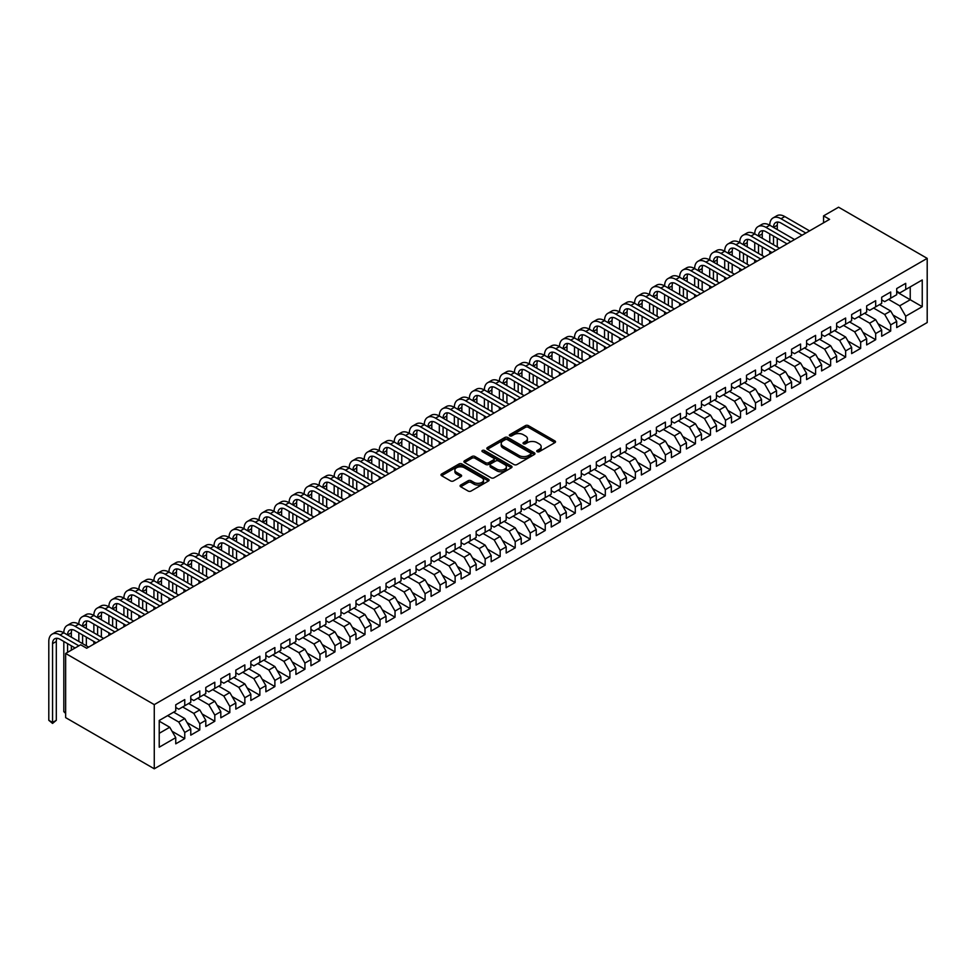 <?xml version="1.0" encoding="UTF-8"?>
<svg xmlns="http://www.w3.org/2000/svg" width="976" height="976" viewBox="0 0 976 976"><rect width="100%" height="100%" fill="white"/><g stroke="black" fill="none" stroke-linecap="round" stroke-linejoin="round"><path stroke-width="1.46" d="M537.178 451.693A1.464 0.842 0 0 0 539.24 451.693L554.905 442.64A2.086 1.208 0 0 0 555.515 441.799A2.086 1.208 0 0 0 554.905 440.945L528.358 425.621A2.086 1.208 0 0 0 525.417 425.621L509.753 434.662A1.464 0.842 0 0 0 509.326 435.259A1.464 0.842 0 0 0 509.753 435.857A1.464 0.842 0 0 0 511.814 435.857L513.84 434.686A6.673 3.855 0 0 1 523.282 434.686L525.491 435.967A6.673 3.855 0 0 1 527.443 438.688A6.673 3.855 0 0 1 525.491 441.408L523.465 442.579A1.464 0.842 0 0 0 523.038 443.177A1.464 0.842 0 0 0 523.465 443.775A1.464 0.842 0 0 0 525.527 443.775L527.552 442.604A6.673 3.855 0 0 1 536.983 442.604L539.203 443.885A6.673 3.855 0 0 1 541.155 446.605A6.673 3.855 0 0 1 539.203 449.326L537.178 450.497A1.464 0.842 0 0 0 536.751 451.095A1.464 0.842 0 0 0 537.178 451.693L537.178 450.497M460.696 485.035A2.086 1.208 0 0 0 460.086 485.889A2.086 1.208 0 0 0 460.696 486.743L468.138 491.038A2.086 1.208 0 0 0 471.091 491.038L488.488 480.997A2.086 1.208 0 0 0 489.098 480.143A2.086 1.208 0 0 0 488.488 479.289L461.941 463.966A2.086 1.208 0 0 0 459.001 463.966L441.603 474.007A2.086 1.208 0 0 0 440.993 474.861A2.086 1.208 0 0 0 441.603 475.715L450.595 480.912A2.086 1.208 0 0 0 453.547 480.912L460.989 476.605A2.086 1.208 0 0 0 461.599 475.763A2.086 1.208 0 0 0 460.989 474.909L456.524 472.335A5.575 3.221 0 0 1 454.889 470.054A5.575 3.221 0 0 1 458.342 467.077A5.575 3.221 0 0 1 464.417 467.772L481.888 477.862A5.575 3.221 0 0 1 483.523 480.143A5.575 3.221 0 0 1 480.082 483.12A5.575 3.221 0 0 1 473.994 482.412L471.091 480.741A2.086 1.208 0 0 0 468.138 480.741L460.696 485.035L460.696 486.743M65.648 653.456L154.269 704.623L154.269 768.795L65.648 717.628L65.648 653.456L80.666 644.782L86.681 648.247L829.576 219.344L823.561 215.879L823.561 222.821M823.561 215.879L838.579 207.205L927.2 258.372L154.269 704.623M513.986 464.564A2.086 1.208 0 0 0 516.938 464.564L534.336 454.523A2.086 1.208 0 0 0 534.946 453.669A2.086 1.208 0 0 0 534.336 452.815L507.801 437.492A2.086 1.208 0 0 0 504.848 437.492L487.451 447.545A2.086 1.208 0 0 0 486.841 448.387A2.086 1.208 0 0 0 487.451 449.241L513.986 464.564M482.949 452.01A1.464 0.842 0 0 1 484.425 452.217L484.425 450.473L511.412 466.052A2.086 1.208 0 0 1 512.022 466.906A2.086 1.208 0 0 1 511.412 467.76L494.015 477.801A2.086 1.208 0 0 1 491.062 477.801L464.527 462.478L464.527 460.782A2.086 1.208 0 0 0 463.917 461.624A2.086 1.208 0 0 0 464.527 462.478M464.527 460.782L471.969 456.475A2.086 1.208 0 0 1 474.922 456.475L485.682 462.697A2.086 1.208 0 0 0 488.634 462.697L493.575 459.842A2.086 1.208 0 0 0 494.185 458.988A2.086 1.208 0 0 0 493.575 458.134L482.364 451.668A1.464 0.842 0 0 1 481.937 451.071A1.464 0.842 0 0 1 482.839 450.29A1.464 0.842 0 0 1 484.425 450.473M154.269 768.795L927.2 322.544L927.2 258.372M896.712 291.934L910.23 299.742L910.23 286.907L922.247 279.966L905.716 289.506L905.716 283.345L896.712 288.554L896.712 294.703L890.698 298.18L890.698 292.019L881.694 297.216L881.694 303.377L875.679 306.842L875.679 300.693L866.664 305.891L866.664 312.052L860.661 315.516L860.661 309.368L851.645 314.565L851.645 320.726L845.643 324.191L845.643 318.03L836.627 323.239L836.627 329.4L830.625 332.865L830.625 326.704L821.609 331.913L821.609 338.062L815.607 341.539L815.607 335.378L806.591 340.575L806.591 346.736L800.576 350.201L800.576 344.052L791.573 349.249L791.573 355.41L785.558 358.875L785.558 352.726L776.554 357.924L776.554 364.085L770.54 367.549L770.54 361.388L761.524 366.598L761.524 372.747L755.522 376.224L755.522 370.063L746.506 375.272L746.506 381.421L740.503 384.898L740.503 378.737L731.488 383.934L731.488 390.095L725.485 393.56L725.485 387.411L716.469 392.608L716.469 398.769L710.467 402.234L710.467 396.085L701.451 401.282L701.451 407.443L695.437 410.908L695.437 404.747L686.433 409.957L686.433 416.105L680.418 419.582L680.418 413.421L671.415 418.631L671.415 424.78L665.4 428.257L665.4 422.096L656.384 427.293L656.384 433.454L650.382 436.919L650.382 430.77L641.366 435.967L641.366 442.128L635.364 445.593L635.364 439.444L626.348 444.641L626.348 450.802L620.346 454.267L620.346 448.106L611.33 453.315L611.33 459.464L605.315 462.941L605.315 456.78L596.312 461.99L596.312 468.138L590.297 471.615L590.297 465.454L581.293 470.652L581.293 476.813L575.279 480.277L575.279 474.129L566.275 479.326L566.275 485.487L560.261 488.952L560.261 482.791L551.245 488L551.245 494.161L545.242 497.626L545.242 491.465L536.227 496.674L536.227 502.823L530.224 506.3L530.224 500.139L521.208 505.348L521.208 511.497L515.206 514.974L515.206 508.813L506.19 514.01L506.19 520.171L500.176 523.636L500.176 517.487L491.172 522.685L491.172 528.846L485.157 532.31L485.157 526.149L476.154 531.359L476.154 537.52L470.139 540.985L470.139 534.824L461.123 540.033L461.123 546.182L455.121 549.659L455.121 543.498L446.105 548.707L446.105 554.856L440.103 558.333L440.103 552.172L431.087 557.369L431.087 563.53L425.085 566.995L425.085 560.846L416.069 566.043L416.069 572.204L410.066 575.669L410.066 569.508L401.051 574.718L401.051 580.879L395.036 584.343L395.036 578.182L386.032 583.392L386.032 589.541L380.018 593.018L380.018 586.857L371.014 592.066L371.014 598.215L365 601.692L365 595.531L355.984 600.728L355.984 606.889L349.981 610.354L349.981 604.205L340.966 609.402L340.966 615.563L334.963 619.028L334.963 612.867L325.947 618.076L325.947 624.237L319.945 627.702L319.945 621.541L310.929 626.751L310.929 632.899L304.927 636.376L304.927 630.215L295.911 635.425L295.911 641.574L289.896 645.051L289.896 638.89L280.893 644.087L280.893 650.248L274.878 653.713L274.878 647.564L265.875 652.761L265.875 658.922L259.86 662.387L259.86 656.226L250.844 661.435L250.844 667.596L244.842 671.061L244.842 664.9L235.826 670.109L235.826 676.258L229.824 679.735L229.824 673.574L220.808 678.784L220.808 684.932L214.805 688.397L214.805 682.248L205.79 687.446L205.79 693.607L199.787 697.071L199.787 690.923L190.771 696.12L190.771 702.281L184.757 705.746L184.757 699.585L175.753 704.794L175.753 710.955L159.222 720.483L159.222 747.201L175.753 737.661L169.739 727.254L159.222 721.179M922.247 279.966L922.247 306.671L905.716 316.212L899.713 305.805L888.599 299.388M893.028 315.041L905.716 322.373L905.716 316.212M905.716 322.373L896.712 327.57L896.712 321.421L890.698 324.886L884.695 314.479L873.581 308.062M878.01 323.715L890.698 331.047L890.698 324.886M890.698 331.047L881.694 336.244L881.694 330.083L875.679 333.56L869.677 323.154L858.563 316.736M862.991 332.389L875.679 339.709L875.679 333.56M875.679 339.709L866.664 344.918L866.664 338.757L860.661 342.234L854.659 331.828L843.532 325.411M847.973 341.063L860.661 348.383L860.661 342.234M860.661 348.383L851.645 353.593L851.645 347.432L845.643 350.896L839.628 340.49L828.514 334.073M832.955 349.725L845.643 357.057L845.643 350.896M845.643 357.057L836.627 362.255L836.627 356.106L830.625 359.571L824.61 349.164L813.496 342.747M817.925 358.399L830.625 365.732L830.625 359.571M830.625 365.732L821.609 370.929L821.609 364.78L815.607 368.245L809.592 357.838L798.478 351.421M802.906 367.074L815.607 374.406L815.607 368.245M815.607 374.406L806.591 379.603L806.591 373.442L800.576 376.919L794.574 366.512L783.46 360.095M787.888 375.748L800.576 383.068L800.576 376.919M800.576 383.068L791.573 388.277L791.573 382.116L785.558 385.593L779.556 375.187L768.441 368.769M772.87 384.422L785.558 391.742L785.558 385.593M785.558 391.742L776.554 396.951L776.554 390.79L770.54 394.255L764.537 383.849L753.423 377.431M757.852 393.084L770.54 400.416L770.54 394.255M770.54 400.416L761.524 405.613L761.524 399.465L755.522 402.929L749.519 392.523L738.393 386.106M742.834 401.758L755.522 409.09L755.522 402.929M755.522 409.09L746.506 414.288L746.506 408.139L740.503 411.604L734.489 401.197L723.375 394.78M727.815 410.432L740.503 417.765L740.503 411.604M740.503 417.765L731.488 422.962L731.488 416.801L725.485 420.278L719.471 409.871L708.356 403.454M712.785 419.107L725.485 426.427L725.485 420.278M725.485 426.427L716.469 431.636L716.469 425.475L710.467 428.94L704.452 418.545L693.338 412.128M697.767 427.781L710.467 435.101L710.467 428.94M710.467 435.101L701.451 440.31L701.451 434.149L695.437 437.614L689.434 427.207L678.32 420.79M682.749 436.443L695.437 443.775L695.437 437.614M695.437 443.775L686.433 448.972L686.433 442.823L680.418 446.288L674.416 435.882L663.302 429.464M667.73 445.117L680.418 452.449L680.418 446.288M680.418 452.449L671.415 457.646L671.415 451.498L665.4 454.962L659.398 444.556L648.284 438.139M652.712 453.791L665.4 461.123L665.4 454.962M665.4 461.123L656.384 466.321L656.384 460.16L650.382 463.637L644.367 453.23L633.253 446.813M637.694 462.465L650.382 469.785L650.382 463.637M650.382 469.785L641.366 474.995L641.366 468.834L635.364 472.299L629.349 461.904L618.235 455.487M622.664 471.14L635.364 478.46L635.364 472.299M635.364 478.46L626.348 483.669L626.348 477.508L620.346 480.973L614.331 470.566L603.217 464.149M607.645 479.802L620.346 487.134L620.346 480.973M620.346 487.134L611.33 492.331L611.33 486.182L605.315 489.647L599.313 479.24L588.199 472.823M592.627 488.476L605.315 495.808L605.315 489.647M605.315 495.808L596.312 501.005L596.312 494.856L590.297 498.321L584.295 487.915L573.18 481.497M577.609 497.15L590.297 504.482L590.297 498.321M590.297 504.482L581.293 509.679L581.293 503.518L575.279 506.995L569.276 496.589L558.162 490.172M562.591 505.824L575.279 513.144L575.279 506.995M575.279 513.144L566.275 518.354L566.275 512.193L560.261 515.657L554.258 505.251L543.144 498.834M547.573 514.498L560.261 521.818L560.261 515.657M560.261 521.818L551.245 527.028L551.245 520.867L545.242 524.332L539.228 513.925L528.114 507.508M532.554 523.16L545.242 530.493L545.242 524.332M545.242 530.493L536.227 535.69L536.227 529.541L530.224 533.006L524.21 522.599L513.095 516.182M517.524 531.835L530.224 539.167L530.224 533.006M530.224 539.167L521.208 544.364L521.208 538.215L515.206 541.68L509.191 531.273L498.077 524.856M502.506 540.509L515.206 547.841L515.206 541.68M515.206 547.841L506.19 553.038L506.19 546.877L500.176 550.354L494.173 539.948L483.059 533.53M487.488 549.183L500.176 556.503L500.176 550.354M500.176 556.503L491.172 561.712L491.172 555.551L485.157 559.016L479.155 548.61L468.041 542.192M472.469 557.845L485.157 565.177L485.157 559.016M485.157 565.177L476.154 570.387L476.154 564.226L470.139 567.69L464.137 557.284L453.023 550.867M457.451 566.519L470.139 573.851L470.139 567.69M470.139 573.851L461.123 579.049L461.123 572.9L455.121 576.365L449.119 565.958L437.992 559.541M442.433 575.193L455.121 582.526L455.121 576.365M455.121 582.526L446.105 587.723L446.105 581.574L440.103 585.039L434.088 574.632L422.974 568.215M427.415 583.868L440.103 591.2L440.103 585.039M440.103 591.2L431.087 596.397L431.087 590.236L425.085 593.713L419.07 583.306L407.956 576.889M412.384 592.542L425.085 599.862L425.085 593.713M425.085 599.862L416.069 605.071L416.069 598.91L410.066 602.375L404.052 591.968L392.938 585.551M397.366 601.204L410.066 608.536L410.066 602.375M410.066 608.536L401.051 613.745L401.051 607.584L395.036 611.049L389.034 600.643L377.919 594.225M382.348 609.878L395.036 617.21L395.036 611.049M395.036 617.21L386.032 622.407L386.032 616.259L380.018 619.723L374.015 609.317L362.901 602.9M367.33 618.552L380.018 625.884L380.018 619.723M380.018 625.884L371.014 631.082L371.014 624.921L365 628.398L358.997 617.991L347.883 611.574M352.312 627.226L365 634.546L365 628.398M365 634.546L355.984 639.756L355.984 633.595L349.981 637.072L343.979 626.665L332.853 620.248M337.293 635.901L349.981 643.221L349.981 637.072M349.981 643.221L340.966 648.43L340.966 642.269L334.963 645.734L328.949 635.327L317.834 628.91M322.275 644.563L334.963 651.895L334.963 645.734M334.963 651.895L325.947 657.104L325.947 650.943L319.945 654.408L313.93 644.001L302.816 637.584M307.245 653.237L319.945 660.569L319.945 654.408M319.945 660.569L310.929 665.766L310.929 659.617L304.927 663.082L298.912 652.676L287.798 646.258M292.227 661.911L304.927 669.243L304.927 663.082M304.927 669.243L295.911 674.44L295.911 668.279L289.896 671.756L283.894 661.35L272.78 654.933M277.208 670.585L289.896 677.905L289.896 671.756M289.896 677.905L280.893 683.115L280.893 676.954L274.878 680.431L268.876 670.024L257.762 663.607M262.19 679.259L274.878 686.579L274.878 680.431M274.878 686.579L265.875 691.789L265.875 685.628L259.86 689.093L253.858 678.686L242.743 672.269M247.172 687.921L259.86 695.254L259.86 689.093M259.86 695.254L250.844 700.463L250.844 694.302L244.842 697.767L238.827 687.36L227.713 680.943M232.154 696.596L244.842 703.928L244.842 697.767M244.842 703.928L235.826 709.125L235.826 702.976L229.824 706.441L223.809 696.034L212.695 689.617M217.123 705.27L229.824 712.602L229.824 706.441M229.824 712.602L220.808 717.799L220.808 711.638L214.805 715.115L208.791 704.709L197.677 698.291M202.105 713.944L214.805 721.264L214.805 715.115M214.805 721.264L205.79 726.473L205.79 720.312L199.787 723.789L193.773 713.383L182.658 706.966M187.087 722.618L199.787 729.938L199.787 723.789M199.787 729.938L190.771 735.148L190.771 728.987L184.757 732.451L178.754 722.045L167.64 715.628M172.069 731.28L184.757 738.612L184.757 732.451M184.757 738.612L175.753 743.822L175.753 737.661M175.753 707.478L178.754 709.21L184.757 705.746M159.222 733.318L169.739 727.254M190.771 698.804L193.773 700.548L199.787 697.071M178.754 722.045L184.757 718.58L173.643 712.163M190.771 728.987L184.757 718.58M205.79 690.142L208.791 691.874L214.805 688.397M193.773 713.383L199.787 709.906L188.661 703.489M205.79 720.312L199.787 709.906M220.808 681.468L223.809 683.2L229.824 679.735M208.791 704.709L214.805 701.244L203.691 694.827M220.808 711.638L214.805 701.244M235.826 672.793L238.827 674.526L244.842 671.061M223.809 696.034L229.824 692.57L218.709 686.152M235.826 702.976L229.824 692.57M250.844 664.119L253.858 665.852L259.86 662.387M238.827 687.36L244.842 683.895L233.728 677.478M250.844 694.302L244.842 683.895M265.875 655.445L268.876 657.19L274.878 653.713M253.858 678.686L259.86 675.221L248.746 668.804M265.875 685.628L259.86 675.221M280.893 646.783L283.894 648.515L289.896 645.051M268.876 670.024L274.878 666.547L263.764 660.13M280.893 676.954L274.878 666.547M295.911 638.109L298.912 639.841L304.927 636.376M283.894 661.35L289.896 657.885L278.782 651.468M295.911 668.279L289.896 657.885M310.929 629.435L313.93 631.167L319.945 627.702M298.912 652.676L304.927 649.211L293.8 642.794M310.929 659.617L304.927 649.211M325.947 620.76L328.949 622.493L334.963 619.028M313.93 644.001L319.945 640.537L308.831 634.119M325.947 650.943L319.945 640.537M340.966 612.086L343.979 613.831L349.981 610.354M328.949 635.327L334.963 631.862L323.849 625.445M340.966 642.269L334.963 631.862M355.984 603.424L358.997 605.157L365 601.692M343.979 626.665L349.981 623.188L338.867 616.771M355.984 633.595L349.981 623.188M371.014 594.75L374.015 596.482L380.018 593.018M358.997 617.991L365 614.526L353.885 608.109M371.014 624.921L365 614.526M386.032 586.076L389.034 587.808L395.036 584.343M374.015 609.317L380.018 605.852L368.904 599.435M386.032 616.259L380.018 605.852M401.051 577.402L404.052 579.134L410.066 575.669M389.034 600.643L395.036 597.178L383.922 590.761M401.051 607.584L395.036 597.178M416.069 568.74L419.07 570.472L425.085 566.995M404.052 591.968L410.066 588.504L398.952 582.086M416.069 598.91L410.066 588.504M431.087 560.065L434.088 561.798L440.103 558.333M419.07 583.306L425.085 579.829L413.97 573.412M431.087 590.236L425.085 579.829M446.105 551.391L449.119 553.124L455.121 549.659M434.088 574.632L440.103 571.167L428.989 564.75M446.105 581.574L440.103 571.167M461.123 542.717L464.137 544.449L470.139 540.985M449.119 565.958L455.121 562.493L444.007 556.076M461.123 572.9L455.121 562.493M476.154 534.043L479.155 535.775L485.157 532.31M464.137 557.284L470.139 553.819L459.025 547.402M476.154 564.226L470.139 553.819M491.172 525.381L494.173 527.113L500.176 523.636M479.155 548.61L485.157 545.145L474.043 538.728M491.172 555.551L485.157 545.145M506.19 516.707L509.191 518.439L515.206 514.974M494.173 539.948L500.176 536.471L489.061 530.053M506.19 546.877L500.176 536.471M521.208 508.032L524.21 509.765L530.224 506.3M509.191 531.273L515.206 527.809L504.092 521.391M521.208 538.215L515.206 527.809M536.227 499.358L539.228 501.091L545.242 497.626M524.21 522.599L530.224 519.134L519.11 512.717M536.227 529.541L530.224 519.134M551.245 490.684L554.258 492.416L560.261 488.952M539.228 513.925L545.242 510.46L534.128 504.043M551.245 520.867L545.242 510.46M566.275 482.022L569.276 483.754L575.279 480.277M554.258 505.251L560.261 501.786L549.146 495.369M566.275 512.193L560.261 501.786M581.293 473.348L584.295 475.08L590.297 471.615M569.276 496.589L575.279 493.112L564.165 486.695M581.293 503.518L575.279 493.112M596.312 464.674L599.313 466.406L605.315 462.941M584.295 487.915L590.297 484.45L579.183 478.033M596.312 494.856L590.297 484.45M611.33 455.999L614.331 457.732L620.346 454.267M599.313 479.24L605.315 475.776L594.201 469.358M611.33 486.182L605.315 475.776M626.348 447.325L629.349 449.07L635.364 445.593M614.331 470.566L620.346 467.101L609.231 460.684M626.348 477.508L620.346 467.101M641.366 438.663L644.367 440.396L650.382 436.919M629.349 461.904L635.364 458.427L624.25 452.01M641.366 468.834L635.364 458.427M656.384 429.989L659.398 431.721L665.4 428.257M644.367 453.23L650.382 449.753L639.268 443.336M656.384 460.16L650.382 449.753M671.415 421.315L674.416 423.047L680.418 419.582M659.398 444.556L665.4 441.091L654.286 434.674M671.415 451.498L665.4 441.091M686.433 412.641L689.434 414.373L695.437 410.908M674.416 435.882L680.418 432.417L669.304 426M686.433 442.823L680.418 432.417M701.451 403.966L704.452 405.711L710.467 402.234M689.434 427.207L695.437 423.743L684.322 417.325M701.451 434.149L695.437 423.743M716.469 395.304L719.471 397.037L725.485 393.56M704.452 418.545L710.467 415.068L699.341 408.651M716.469 425.475L710.467 415.068M731.488 386.63L734.489 388.363L740.503 384.898M719.471 409.871L725.485 406.394L714.371 399.977M731.488 416.801L725.485 406.394M746.506 377.956L749.519 379.688L755.522 376.224M734.489 401.197L740.503 397.732L729.389 391.315M746.506 408.139L740.503 397.732M761.524 369.282L764.537 371.014L770.54 367.549M749.519 392.523L755.522 389.058L744.407 382.641M761.524 399.465L755.522 389.058M776.554 360.608L779.556 362.352L785.558 358.875M764.537 383.849L770.54 380.384L759.426 373.967M776.554 390.79L770.54 380.384M791.573 351.946L794.574 353.678L800.576 350.201M779.556 375.187L785.558 371.71L774.444 365.292M791.573 382.116L785.558 371.71M806.591 343.271L809.592 345.004L815.607 341.539M794.574 366.512L800.576 363.035L789.462 356.618M806.591 373.442L800.576 363.035M821.609 334.597L824.61 336.33L830.625 332.865M809.592 357.838L815.607 354.373L804.492 347.956M821.609 364.78L815.607 354.373M836.627 325.923L839.628 327.655L845.643 324.191M824.61 349.164L830.625 345.699L819.511 339.282M836.627 356.106L830.625 345.699M851.645 317.249L854.659 318.993L860.661 315.516M839.628 340.49L845.643 337.025L834.529 330.608M851.645 347.432L845.643 337.025M866.664 308.587L869.677 310.319L875.679 306.842M854.659 331.828L860.661 328.351L849.547 321.934M866.664 338.757L860.661 328.351M881.694 299.913L884.695 301.645L890.698 298.18M869.677 323.154L875.679 319.677L864.565 313.259M881.694 330.083L875.679 319.677M896.712 291.238L899.713 292.971L905.716 289.506M884.695 314.479L890.698 311.015L879.583 304.597M896.712 321.421L890.698 311.015M899.713 305.805L910.23 299.742L922.247 306.671M537.752 451.9L539.203 451.058A6.673 3.855 0 0 0 541.155 448.338L541.155 446.605M527.443 438.688L527.443 440.42A6.673 3.855 0 0 1 525.491 443.141L524.039 443.982M554.868 442.665L528.358 427.354A2.086 1.208 0 0 0 525.417 427.354L510.338 436.065M534.311 454.535L507.801 439.237A2.086 1.208 0 0 0 504.848 439.237L487.475 449.265L487.451 447.545M530.651 454.267A1.464 0.842 0 0 0 531.078 453.669A1.464 0.842 0 0 0 530.651 453.071L507.349 439.627A1.464 0.842 0 0 0 505.287 439.627L503.152 440.859A6.673 3.855 0 0 0 501.2 443.58A6.673 3.855 0 0 0 503.152 446.3L519.073 455.499A6.673 3.855 0 0 0 528.516 455.499L530.651 454.267L530.651 455.999A1.464 0.842 0 0 0 531.078 455.402L531.078 453.669M501.2 443.58L501.2 445.312A6.673 3.855 0 0 0 503.152 448.045L503.152 446.3M530.651 455.999L528.516 457.232A6.673 3.855 0 0 1 519.073 457.232L503.152 448.045M464.552 462.49L471.969 458.208L471.969 456.475M494.185 458.988L494.185 460.721A2.086 1.208 0 0 1 493.575 461.575L488.634 464.43A2.086 1.208 0 0 1 485.682 464.43L474.922 458.208A2.086 1.208 0 0 0 471.969 458.208M484.425 452.217L511.387 467.772M496.845 469.139A5.575 3.221 0 0 0 502.933 469.834A5.575 3.221 0 0 0 506.373 466.857A5.575 3.221 0 0 0 504.738 464.588L498.577 461.038A2.086 1.208 0 0 0 495.637 461.038L490.696 463.881A2.086 1.208 0 0 0 490.086 464.735A2.086 1.208 0 0 0 490.696 465.589L496.845 469.139L496.845 470.871A5.575 3.221 0 0 0 502.933 471.567A5.575 3.221 0 0 0 506.373 468.602L506.373 466.857M490.086 464.735L490.086 466.467A2.086 1.208 0 0 0 490.696 467.321L490.696 465.589M496.845 470.871L490.696 467.321M483.523 480.143L483.523 481.876A5.575 3.221 0 0 1 480.082 484.852A5.575 3.221 0 0 1 473.994 484.157L471.091 482.473A2.086 1.208 0 0 0 468.138 482.473L460.721 486.756M454.889 470.054L454.889 471.786A5.575 3.221 0 0 0 456.524 474.068L456.524 472.335M460.965 476.63L456.524 474.068M488.451 481.009L461.941 465.698A2.086 1.208 0 0 0 459.001 465.698L441.628 475.727M75.115 647.991L60.061 639.304A10.626 6.137 -120 0 0 54.754 638.78A10.626 6.137 -120 0 0 52.558 643.635L52.558 722.472L48.8 720.3L48.8 641.476A15.933 9.199 60 0 1 52.094 634.18L55.852 632.009A15.933 9.199 60 0 1 63.818 632.802A15.933 9.199 60 0 1 67.124 625.506L70.87 623.335A15.933 9.199 60 0 1 78.836 624.128A15.933 9.199 60 0 1 82.143 616.832L85.9 614.673A15.933 9.199 60 0 1 93.855 615.453A15.933 9.199 60 0 1 97.161 608.158L100.918 605.998A15.933 9.199 60 0 1 108.885 606.779A15.933 9.199 60 0 1 112.179 599.496L115.937 597.324A15.933 9.199 60 0 1 123.903 598.117A15.933 9.199 60 0 1 127.197 590.822L130.955 588.65A15.933 9.199 60 0 1 138.921 589.443A15.933 9.199 60 0 1 142.215 582.147L145.973 579.976A15.933 9.199 60 0 1 153.94 580.769A15.933 9.199 60 0 1 157.234 573.473L160.991 571.314A15.933 9.199 60 0 1 168.958 572.095A15.933 9.199 60 0 1 172.264 564.811L176.009 562.64A15.933 9.199 60 0 1 183.976 563.42A15.933 9.199 60 0 1 187.282 556.137L191.04 553.965A15.933 9.199 60 0 1 198.994 554.758A15.933 9.199 60 0 1 202.3 547.463L206.058 545.291A15.933 9.199 60 0 1 214.025 546.084A15.933 9.199 60 0 1 217.319 538.789L221.076 536.617A15.933 9.199 60 0 1 229.043 537.41A15.933 9.199 60 0 1 232.337 530.114L236.094 527.955A15.933 9.199 60 0 1 244.061 528.736A15.933 9.199 60 0 1 247.355 521.452L251.113 519.281A15.933 9.199 60 0 1 259.079 520.074A15.933 9.199 60 0 1 262.385 512.778L266.131 510.607A15.933 9.199 60 0 1 274.097 511.4A15.933 9.199 60 0 1 277.404 504.104L281.149 501.932A15.933 9.199 60 0 1 289.116 502.725A15.933 9.199 60 0 1 292.422 495.43L296.179 493.258A15.933 9.199 60 0 1 304.146 494.051A15.933 9.199 60 0 1 307.44 486.756L311.198 484.596A15.933 9.199 60 0 1 319.164 485.377A15.933 9.199 60 0 1 322.458 478.094L326.216 475.922A15.933 9.199 60 0 1 334.182 476.715A15.933 9.199 60 0 1 337.476 469.419L341.234 467.248A15.933 9.199 60 0 1 349.201 468.041A15.933 9.199 60 0 1 352.495 460.745L356.252 458.574A15.933 9.199 60 0 1 364.219 459.367A15.933 9.199 60 0 1 367.525 452.071L371.27 449.899A15.933 9.199 60 0 1 379.237 450.692A15.933 9.199 60 0 1 382.543 443.397L386.289 441.237A15.933 9.199 60 0 1 394.255 442.018A15.933 9.199 60 0 1 397.561 434.735L401.319 432.563A15.933 9.199 60 0 1 409.286 433.356A15.933 9.199 60 0 1 412.58 426.061L416.337 423.889A15.933 9.199 60 0 1 424.304 424.682A15.933 9.199 60 0 1 427.598 417.386L431.355 415.215A15.933 9.199 60 0 1 439.322 416.008A15.933 9.199 60 0 1 442.616 408.712L446.374 406.541A15.933 9.199 60 0 1 454.34 407.334A15.933 9.199 60 0 1 457.634 400.038L461.392 397.879A15.933 9.199 60 0 1 469.358 398.659A15.933 9.199 60 0 1 472.665 391.376L476.41 389.204A15.933 9.199 60 0 1 484.377 389.997A15.933 9.199 60 0 1 487.683 382.702L491.44 380.53A15.933 9.199 60 0 1 499.395 381.323A15.933 9.199 60 0 1 502.701 374.028L506.459 371.856A15.933 9.199 60 0 1 514.425 372.649A15.933 9.199 60 0 1 517.719 365.353L521.477 363.182A15.933 9.199 60 0 1 529.443 363.975A15.933 9.199 60 0 1 532.737 356.679L536.495 354.52A15.933 9.199 60 0 1 544.462 355.301A15.933 9.199 60 0 1 547.756 348.017L551.513 345.846A15.933 9.199 60 0 1 559.48 346.639A15.933 9.199 60 0 1 562.774 339.343L566.531 337.171A15.933 9.199 60 0 1 574.498 337.964A15.933 9.199 60 0 1 577.804 330.669L581.55 328.497A15.933 9.199 60 0 1 589.516 329.29A15.933 9.199 60 0 1 592.822 321.995L596.58 319.835A15.933 9.199 60 0 1 604.534 320.616A15.933 9.199 60 0 1 607.841 313.32L611.598 311.161A15.933 9.199 60 0 1 619.565 311.942A15.933 9.199 60 0 1 622.859 304.658L626.616 302.487A15.933 9.199 60 0 1 634.583 303.28A15.933 9.199 60 0 1 637.877 295.984L641.635 293.813A15.933 9.199 60 0 1 649.601 294.606A15.933 9.199 60 0 1 652.895 287.31L656.653 285.138A15.933 9.199 60 0 1 664.619 285.931A15.933 9.199 60 0 1 667.926 278.636L671.671 276.476A15.933 9.199 60 0 1 679.638 277.257A15.933 9.199 60 0 1 682.944 269.962L686.689 267.802A15.933 9.199 60 0 1 694.656 268.583A15.933 9.199 60 0 1 697.962 261.3L701.72 259.128A15.933 9.199 60 0 1 709.686 259.921A15.933 9.199 60 0 1 712.98 252.625L716.738 250.454A15.933 9.199 60 0 1 724.704 251.247A15.933 9.199 60 0 1 727.998 243.951L731.756 241.78A15.933 9.199 60 0 1 739.723 242.573A15.933 9.199 60 0 1 743.017 235.277L746.774 233.118A15.933 9.199 60 0 1 754.741 233.898A15.933 9.199 60 0 1 758.035 226.603L761.792 224.443A15.933 9.199 60 0 1 769.759 225.224A15.933 9.199 60 0 1 773.065 217.941L776.811 215.769A15.933 9.199 60 0 1 784.777 216.562L809.592 230.885M773.065 217.941A15.933 9.199 60 0 1 781.02 218.722L805.834 233.057M802.089 235.216L781.02 223.065A10.626 6.137 -120 0 0 775.713 222.54A10.626 6.137 -120 0 0 773.517 227.396L777.274 225.224L777.274 229.567M777.933 222.04A10.626 6.137 -120 0 0 777.274 225.224M773.517 236.07L773.517 244.744M777.274 238.242L777.274 246.904M769.759 253.882L769.759 251.247M769.759 242.573L769.759 233.898M758.035 226.603A15.933 9.199 60 0 1 766.001 227.396L769.759 225.224L794.574 239.559M766.001 227.396L790.816 241.719M787.059 243.89L766.001 231.739A10.626 6.137 -120 0 0 760.694 231.202A10.626 6.137 -120 0 0 758.498 236.07L762.256 233.898L762.256 238.242M762.915 230.714A10.626 6.137 -120 0 0 762.256 233.898M758.498 244.744L758.498 253.418M762.256 246.904L762.256 255.578M754.741 262.556L754.741 259.921M754.741 251.247L754.741 242.573M743.017 235.277A15.933 9.199 60 0 1 750.983 236.07L754.741 233.898L779.556 248.221M750.983 236.07L775.798 250.393M772.04 252.564L750.983 240.401A10.626 6.137 -120 0 0 745.676 239.876A10.626 6.137 -120 0 0 743.48 244.744L747.226 242.573L747.226 246.904M747.897 239.388A10.626 6.137 -120 0 0 747.226 242.573M743.48 253.418L743.48 262.08M747.226 255.578L747.226 264.252M739.723 271.218L739.723 268.583M739.723 259.921L739.723 251.247M727.998 243.951A15.933 9.199 60 0 1 735.965 244.744L739.723 242.573L764.537 256.895M735.965 244.744L760.78 259.067M757.022 261.239L735.965 249.075A10.626 6.137 -120 0 0 730.658 248.551A10.626 6.137 -120 0 0 728.45 253.418L732.207 251.247L732.207 255.578M732.878 248.063A10.626 6.137 -120 0 0 732.207 251.247M728.45 262.08L728.45 270.755M732.207 264.252L732.207 272.926M724.704 279.892L724.704 277.257M724.704 268.583L724.704 259.921M712.98 252.625A15.933 9.199 60 0 1 720.947 253.418L724.704 251.247L749.519 265.57M720.947 253.418L745.762 267.741M742.004 269.901L720.947 257.749A10.626 6.137 -120 0 0 715.64 257.225A10.626 6.137 -120 0 0 713.432 262.08L717.189 259.921L717.189 264.252M717.86 256.737A10.626 6.137 -120 0 0 717.189 259.921M713.432 270.755L713.432 279.429M717.189 272.926L717.189 281.6M709.686 288.567L709.686 285.931M709.686 277.257L709.686 268.583M697.962 261.3A15.933 9.199 60 0 1 705.929 262.08L709.686 259.921L734.489 274.244M705.929 262.08L730.743 276.415M726.986 278.575L705.929 266.424A10.626 6.137 -120 0 0 700.609 265.899A10.626 6.137 -120 0 0 698.413 270.755L702.171 268.583L702.171 272.926M702.83 265.399A10.626 6.137 -120 0 0 702.171 268.583M698.413 279.429L698.413 288.103M702.171 281.6L702.171 290.262M694.656 297.241L694.656 294.606M694.656 285.931L694.656 277.257M682.944 269.962A15.933 9.199 60 0 1 690.91 270.755L694.656 268.583L719.471 282.918M690.91 270.755L715.713 285.077M711.968 287.249L690.91 275.086A10.626 6.137 -120 0 0 685.591 274.561A10.626 6.137 -120 0 0 683.395 279.429L687.153 277.257L687.153 281.6M687.812 274.073A10.626 6.137 -120 0 0 687.153 277.257M683.395 288.103L683.395 296.765M687.153 290.262L687.153 298.937M679.638 305.915L679.638 303.28M679.638 294.606L679.638 285.931M667.926 278.636A15.933 9.199 60 0 1 675.88 279.429L679.638 277.257L704.452 291.58M675.88 279.429L700.695 293.752M696.937 295.923L675.88 283.76A10.626 6.137 -120 0 0 670.573 283.235A10.626 6.137 -120 0 0 668.377 288.103L672.135 285.931L672.135 290.262M672.793 282.747A10.626 6.137 -120 0 0 672.135 285.931M668.377 296.765L668.377 305.439M672.135 298.937L672.135 307.611M664.619 314.577L664.619 311.942M664.619 303.28L664.619 294.606M652.895 287.31A15.933 9.199 60 0 1 660.862 288.103L664.619 285.931L689.434 300.254M660.862 288.103L685.677 302.426M681.919 304.597L660.862 292.434A10.626 6.137 -120 0 0 655.555 291.909A10.626 6.137 -120 0 0 653.359 296.765L657.104 294.606L657.104 298.937M657.775 291.421A10.626 6.137 -120 0 0 657.104 294.606M653.359 305.439L653.359 314.113M657.104 307.611L657.104 316.285M649.601 323.251L649.601 320.616M649.601 311.942L649.601 303.28M637.877 295.984A15.933 9.199 60 0 1 645.844 296.765L649.601 294.606L674.416 308.928M645.844 296.765L670.658 311.1M666.901 313.259L645.844 301.108A10.626 6.137 -120 0 0 640.537 300.584A10.626 6.137 -120 0 0 638.341 305.439L642.086 303.28L642.086 307.611M642.757 300.096A10.626 6.137 -120 0 0 642.086 303.28M638.341 314.113L638.341 322.788M642.086 316.285L642.086 324.959M634.583 331.925L634.583 329.29M634.583 320.616L634.583 311.942M622.859 304.658A15.933 9.199 60 0 1 630.825 305.439L634.583 303.28L659.398 317.603M630.825 305.439L655.64 319.774M651.883 321.934L630.825 309.782A10.626 6.137 -120 0 0 625.518 309.258A10.626 6.137 -120 0 0 623.31 314.113L627.068 311.942L627.068 316.285M627.739 308.758A10.626 6.137 -120 0 0 627.068 311.942M623.31 322.788L623.31 331.462M627.068 324.959L627.068 333.621M619.565 340.6L619.565 337.964M619.565 329.29L619.565 320.616M607.841 313.32A15.933 9.199 60 0 1 615.807 314.113L619.565 311.942L644.367 326.277M615.807 314.113L640.622 328.436M636.864 330.608L615.807 318.444A10.626 6.137 -120 0 0 610.5 317.92A10.626 6.137 -120 0 0 608.292 322.788L612.05 320.616L612.05 324.959M612.721 317.432A10.626 6.137 -120 0 0 612.05 320.616M608.292 331.462L608.292 340.124M612.05 333.621L612.05 342.295M604.534 349.274L604.534 346.639M604.534 337.964L604.534 329.29M592.822 321.995A15.933 9.199 60 0 1 600.789 322.788L604.534 320.616L629.349 334.939M600.789 322.788L625.604 337.11M621.846 339.282L600.789 327.119A10.626 6.137 -120 0 0 595.47 326.594A10.626 6.137 -120 0 0 593.274 331.462L597.031 329.29L597.031 333.621M597.69 326.106A10.626 6.137 -120 0 0 597.031 329.29M593.274 340.124L593.274 348.798M597.031 342.295L597.031 350.97M589.516 357.936L589.516 355.301M589.516 346.639L589.516 337.964M577.804 330.669A15.933 9.199 60 0 1 585.771 331.462L589.516 329.29L614.331 343.613M585.771 331.462L610.573 345.785M606.828 347.956L585.771 335.793A10.626 6.137 -120 0 0 580.452 335.268A10.626 6.137 -120 0 0 578.256 340.124L582.013 337.964L582.013 342.295M582.672 334.78A10.626 6.137 -120 0 0 582.013 337.964M578.256 348.798L578.256 357.472M582.013 350.97L582.013 359.644M574.498 366.61L574.498 363.975M574.498 355.301L574.498 346.639M562.774 339.343A15.933 9.199 60 0 1 570.74 340.124L574.498 337.964L599.313 352.287M570.74 340.124L595.555 354.459M591.798 356.618L570.74 344.467A10.626 6.137 -120 0 0 565.433 343.942A10.626 6.137 -120 0 0 563.237 348.798L566.995 346.639L566.995 350.97M567.654 343.454A10.626 6.137 -120 0 0 566.995 346.639M563.237 357.472L563.237 366.146M566.995 359.644L566.995 368.318M559.48 375.284L559.48 372.649M559.48 363.975L559.48 355.301M547.756 348.017A15.933 9.199 60 0 1 555.722 348.798L559.48 346.639L584.295 360.961M555.722 348.798L580.537 363.121M576.779 365.292L555.722 353.141A10.626 6.137 -120 0 0 550.415 352.617A10.626 6.137 -120 0 0 548.219 357.472L551.965 355.301L551.965 359.644M552.636 352.116A10.626 6.137 -120 0 0 551.965 355.301M548.219 366.146L548.219 374.821M551.965 368.318L551.965 376.98M544.462 383.958L544.462 381.323M544.462 372.649L544.462 363.975M532.737 356.679A15.933 9.199 60 0 1 540.704 357.472L544.462 355.301L569.276 369.636M540.704 357.472L565.519 371.795M561.761 373.967L540.704 361.803A10.626 6.137 -120 0 0 535.397 361.279A10.626 6.137 -120 0 0 533.201 366.146L536.946 363.975L536.946 368.318M537.617 360.791A10.626 6.137 -120 0 0 536.946 363.975M533.201 374.821L533.201 383.483M536.946 376.98L536.946 385.654M529.443 392.633L529.443 389.997M529.443 381.323L529.443 372.649M517.719 365.353A15.933 9.199 60 0 1 525.686 366.146L529.443 363.975L554.258 378.298M525.686 366.146L550.501 380.469M546.743 382.641L525.686 370.477A10.626 6.137 -120 0 0 520.379 369.953A10.626 6.137 -120 0 0 518.171 374.821L521.928 372.649L521.928 376.98M522.599 369.465A10.626 6.137 -120 0 0 521.928 372.649M518.171 383.483L518.171 392.157M521.928 385.654L521.928 394.328M514.425 401.295L514.425 398.659M514.425 389.997L514.425 381.323M502.701 374.028A15.933 9.199 60 0 1 510.668 374.821L514.425 372.649L539.228 386.972M510.668 374.821L535.482 389.143M531.725 391.315L510.668 379.152A10.626 6.137 -120 0 0 505.361 378.627A10.626 6.137 -120 0 0 503.152 383.483L506.91 381.323L506.91 385.654M507.581 378.139A10.626 6.137 -120 0 0 506.91 381.323M503.152 392.157L503.152 400.831M506.91 394.328L506.91 403.003M499.395 409.969L499.395 407.334M499.395 398.659L499.395 389.997M487.683 382.702A15.933 9.199 60 0 1 495.649 383.483L499.395 381.323L524.21 395.646M495.649 383.483L520.452 397.818M516.707 399.977L495.649 387.826A10.626 6.137 -120 0 0 490.33 387.301A10.626 6.137 -120 0 0 488.134 392.157L491.892 389.997L491.892 394.328M492.551 386.813A10.626 6.137 -120 0 0 491.892 389.997M488.134 400.831L488.134 409.505M491.892 403.003L491.892 411.677M484.377 418.643L484.377 416.008M484.377 407.334L484.377 398.659M472.665 391.376A15.933 9.199 60 0 1 480.631 392.157L484.377 389.997L509.191 404.32M480.631 392.157L505.434 406.48M501.688 408.651L480.631 396.5A10.626 6.137 -120 0 0 475.312 395.975A10.626 6.137 -120 0 0 473.116 400.831L476.874 398.659L476.874 403.003M477.532 395.475A10.626 6.137 -120 0 0 476.874 398.659M473.116 409.505L473.116 418.179M476.874 411.677L476.874 420.339M469.358 427.317L469.358 424.682M469.358 416.008L469.358 407.334M457.634 400.038A15.933 9.199 60 0 1 465.601 400.831L469.358 398.659L494.173 412.994M465.601 400.831L490.416 415.154M486.658 417.325L465.601 405.162A10.626 6.137 -120 0 0 460.294 404.637A10.626 6.137 -120 0 0 458.098 409.505L461.855 407.334L461.855 411.677M462.514 404.149A10.626 6.137 -120 0 0 461.855 407.334M458.098 418.179L458.098 426.841M461.855 420.339L461.855 429.013M454.34 435.991L454.34 433.356M454.34 424.682L454.34 416.008M442.616 408.712A15.933 9.199 60 0 1 450.583 409.505L454.34 407.334L479.155 421.656M450.583 409.505L475.397 423.828M471.64 426L450.583 413.836A10.626 6.137 -120 0 0 445.276 413.312A10.626 6.137 -120 0 0 443.08 418.179L446.825 416.008L446.825 420.339M447.496 412.824A10.626 6.137 -120 0 0 446.825 416.008M443.08 426.841L443.08 435.516M446.825 429.013L446.825 437.687M439.322 444.653L439.322 442.018M439.322 433.356L439.322 424.682M427.598 417.386A15.933 9.199 60 0 1 435.564 418.179L439.322 416.008L464.137 430.331M435.564 418.179L460.379 432.502M456.622 434.674L435.564 422.51A10.626 6.137 -120 0 0 430.257 421.986A10.626 6.137 -120 0 0 428.049 426.841L431.807 424.682L431.807 429.013M432.478 421.498A10.626 6.137 -120 0 0 431.807 424.682M428.049 435.516L428.049 444.19M431.807 437.687L431.807 446.361M424.304 453.328L424.304 450.692M424.304 442.018L424.304 433.356M412.58 426.061A15.933 9.199 60 0 1 420.546 426.841L424.304 424.682L449.119 439.005M420.546 426.841L445.361 441.176M441.603 443.336L420.546 431.185A10.626 6.137 -120 0 0 415.239 430.66A10.626 6.137 -120 0 0 413.031 435.516L416.789 433.356L416.789 437.687M417.46 430.172A10.626 6.137 -120 0 0 416.789 433.356M413.031 444.19L413.031 452.864M416.789 446.361L416.789 455.036M409.286 462.002L409.286 459.367M409.286 450.692L409.286 442.018M397.561 434.735A15.933 9.199 60 0 1 405.528 435.516L409.286 433.356L434.088 447.679M405.528 435.516L430.343 449.838M426.585 452.01L405.528 439.859A10.626 6.137 -120 0 0 400.209 439.334A10.626 6.137 -120 0 0 398.013 444.19L401.77 442.018L401.77 446.361M402.429 438.834A10.626 6.137 -120 0 0 401.77 442.018M398.013 452.864L398.013 461.538M401.77 455.036L401.77 463.698M394.255 470.676L394.255 468.041M394.255 459.367L394.255 450.692M382.543 443.397A15.933 9.199 60 0 1 390.51 444.19L394.255 442.018L419.07 456.353M390.51 444.19L415.312 458.513M411.567 460.684L390.51 448.521A10.626 6.137 -120 0 0 385.191 447.996A10.626 6.137 -120 0 0 382.995 452.864L386.752 450.692L386.752 455.036M387.411 447.508A10.626 6.137 -120 0 0 386.752 450.692M382.995 461.538L382.995 470.2M386.752 463.698L386.752 472.372M379.237 479.35L379.237 476.715M379.237 468.041L379.237 459.367M367.525 452.071A15.933 9.199 60 0 1 375.479 452.864L379.237 450.692L404.052 465.015M375.479 452.864L400.294 467.187M396.549 469.358L375.479 457.195A10.626 6.137 -120 0 0 370.172 456.67A10.626 6.137 -120 0 0 367.976 461.538L371.734 459.367L371.734 463.698M372.393 456.182A10.626 6.137 -120 0 0 371.734 459.367M367.976 470.2L367.976 478.874M371.734 472.372L371.734 481.046M364.219 488.012L364.219 485.377M364.219 476.715L364.219 468.041M352.495 460.745A15.933 9.199 60 0 1 360.461 461.538L364.219 459.367L389.034 473.689M360.461 461.538L385.276 475.861M381.518 478.033L360.461 465.869A10.626 6.137 -120 0 0 355.154 465.345A10.626 6.137 -120 0 0 352.958 470.2L356.716 468.041L356.716 472.372M357.375 464.857A10.626 6.137 -120 0 0 356.716 468.041M352.958 478.874L352.958 487.549M356.716 481.046L356.716 489.72M349.201 496.686L349.201 494.051M349.201 485.377L349.201 476.715M337.476 469.419A15.933 9.199 60 0 1 345.443 470.2L349.201 468.041L374.015 482.364M345.443 470.2L370.258 484.535M366.5 486.695L345.443 474.543A10.626 6.137 -120 0 0 340.136 474.019A10.626 6.137 -120 0 0 337.94 478.874L341.685 476.715L341.685 481.046M342.356 473.531A10.626 6.137 -120 0 0 341.685 476.715M337.94 487.549L337.94 496.223M341.685 489.72L341.685 498.394M334.182 505.361L334.182 502.725M334.182 494.051L334.182 485.377M322.458 478.094A15.933 9.199 60 0 1 330.425 478.874L334.182 476.715L358.997 491.038M330.425 478.874L355.24 493.197M351.482 495.369L330.425 483.218A10.626 6.137 -120 0 0 325.118 482.693A10.626 6.137 -120 0 0 322.91 487.549L326.667 485.377L326.667 489.72M327.338 482.193A10.626 6.137 -120 0 0 326.667 485.377M322.91 496.223L322.91 504.897M326.667 498.394L326.667 507.056M319.164 514.035L319.164 511.4M319.164 502.725L319.164 494.051M307.44 486.756A15.933 9.199 60 0 1 315.407 487.549L319.164 485.377L343.979 499.712M315.407 487.549L340.221 501.871M336.464 504.043L315.407 491.88A10.626 6.137 -120 0 0 310.1 491.355A10.626 6.137 -120 0 0 307.891 496.223L311.649 494.051L311.649 498.394M312.32 490.867A10.626 6.137 -120 0 0 311.649 494.051M307.891 504.897L307.891 513.559M311.649 507.056L311.649 515.731M304.146 522.709L304.146 520.074M304.146 511.4L304.146 502.725M292.422 495.43A15.933 9.199 60 0 1 300.388 496.223L304.146 494.051L328.949 508.374M300.388 496.223L325.203 510.546M321.446 512.717L300.388 500.554A10.626 6.137 -120 0 0 295.069 500.029A10.626 6.137 -120 0 0 292.873 504.897L296.631 502.725L296.631 507.056M297.29 499.541A10.626 6.137 -120 0 0 296.631 502.725M292.873 513.559L292.873 522.233M296.631 515.731L296.631 524.405M289.116 531.371L289.116 528.736M289.116 520.074L289.116 511.4M277.404 504.104A15.933 9.199 60 0 1 285.37 504.897L289.116 502.725L313.93 517.048M285.37 504.897L310.173 519.22M306.427 521.391L285.37 509.228A10.626 6.137 -120 0 0 280.051 508.703A10.626 6.137 -120 0 0 277.855 513.559L281.613 511.4L281.613 515.731M282.271 508.215A10.626 6.137 -120 0 0 281.613 511.4M277.855 522.233L277.855 530.907M281.613 524.405L281.613 533.079M274.097 540.045L274.097 537.41M274.097 528.736L274.097 520.074M262.385 512.778A15.933 9.199 60 0 1 270.34 513.559L274.097 511.4L298.912 525.722M270.34 513.559L295.155 527.894M291.397 530.053L270.34 517.902A10.626 6.137 -120 0 0 265.033 517.378A10.626 6.137 -120 0 0 262.837 522.233L266.594 520.074L266.594 524.405M267.253 516.89A10.626 6.137 -120 0 0 266.594 520.074M262.837 530.907L262.837 539.582M266.594 533.079L266.594 541.741M259.079 548.719L259.079 546.084M259.079 537.41L259.079 528.736M247.355 521.452A15.933 9.199 60 0 1 255.322 522.233L259.079 520.074L283.894 534.397M255.322 522.233L280.136 536.556M276.379 538.728L255.322 526.576A10.626 6.137 -120 0 0 250.015 526.04A10.626 6.137 -120 0 0 247.819 530.907L251.564 528.736L251.564 533.079M252.235 525.552A10.626 6.137 -120 0 0 251.564 528.736M247.819 539.582L247.819 548.256M251.564 541.753L251.564 550.415M244.061 557.394L244.061 554.758M244.061 546.084L244.061 537.41M232.337 530.114A15.933 9.199 60 0 1 240.303 530.907L244.061 528.736L268.876 543.071M240.303 530.907L265.118 545.23M261.361 547.402L240.303 535.238A10.626 6.137 -120 0 0 234.996 534.714A10.626 6.137 -120 0 0 232.8 539.582L236.546 537.41L236.546 541.741M237.217 534.226A10.626 6.137 -120 0 0 236.546 537.41M232.8 548.256L232.8 556.918M236.546 550.415L236.546 559.089M229.043 566.068L229.043 563.42M229.043 554.758L229.043 546.084M217.319 538.789A15.933 9.199 60 0 1 225.285 539.582L229.043 537.41L253.858 551.733M225.285 539.582L250.1 553.904M246.342 556.076L225.285 543.913A10.626 6.137 -120 0 0 219.978 543.388A10.626 6.137 -120 0 0 217.77 548.256L221.528 546.084L221.528 550.415M222.199 542.9A10.626 6.137 -120 0 0 221.528 546.084M217.77 556.918L217.77 565.592M221.528 559.089L221.528 567.764M214.025 574.73L214.025 572.095M214.025 563.42L214.025 554.758M202.3 547.463A15.933 9.199 60 0 1 210.267 548.256L214.025 546.084L238.827 560.407M210.267 548.256L235.082 562.579M231.324 564.75L210.267 552.587A10.626 6.137 -120 0 0 204.96 552.062A10.626 6.137 -120 0 0 202.752 556.918L206.509 554.758L206.509 559.089M207.18 551.574A10.626 6.137 -120 0 0 206.509 554.758M202.752 565.592L202.752 574.266M206.509 567.764L206.509 576.438M198.994 583.404L198.994 580.769M198.994 572.095L198.994 563.42M187.282 556.137A15.933 9.199 60 0 1 195.249 556.918L198.994 554.758L223.809 569.081M195.249 556.918L220.064 571.253M216.306 573.412L195.249 561.261A10.626 6.137 -120 0 0 189.93 560.736A10.626 6.137 -120 0 0 187.734 565.592L191.491 563.433L191.491 567.764M192.15 560.248A10.626 6.137 -120 0 0 191.491 563.433M187.734 574.266L187.734 582.94M191.491 576.438L191.491 585.1M183.976 592.078L183.976 589.443M183.976 580.769L183.976 572.095M172.264 564.811A15.933 9.199 60 0 1 180.231 565.592L183.976 563.42L208.791 577.755M180.231 565.592L205.033 579.915M201.288 582.086L180.231 569.935A10.626 6.137 -120 0 0 174.911 569.398A10.626 6.137 -120 0 0 172.715 574.266L176.473 572.095L176.473 576.438M177.132 568.91A10.626 6.137 -120 0 0 176.473 572.095M172.715 582.94L172.715 591.615M176.473 585.1L176.473 593.774M168.958 600.752L168.958 598.117M168.958 589.443L168.958 580.769M157.234 573.473A15.933 9.199 60 0 1 165.2 574.266L168.958 572.095L193.773 586.43M165.2 574.266L190.015 588.589M186.257 590.761L165.2 578.597A10.626 6.137 -120 0 0 159.893 578.073A10.626 6.137 -120 0 0 157.697 582.94L161.455 580.769L161.455 585.1M162.114 577.585A10.626 6.137 -120 0 0 161.455 580.769M157.697 591.615L157.697 600.277M161.455 593.774L161.455 602.448M153.94 609.427L153.94 606.779M153.94 598.117L153.94 589.443M142.215 582.147A15.933 9.199 60 0 1 150.182 582.94L153.94 580.769L178.754 595.092M150.182 582.94L174.997 597.263M171.239 599.435L150.182 587.271A10.626 6.137 -120 0 0 144.875 586.747A10.626 6.137 -120 0 0 142.679 591.615L146.424 589.443L146.424 593.774M147.095 586.259A10.626 6.137 -120 0 0 146.424 589.443M142.679 600.277L142.679 608.951M146.424 602.448L146.424 611.122M138.921 618.089L138.921 615.453M138.921 606.779L138.921 598.117M127.197 590.822A15.933 9.199 60 0 1 135.164 591.615L138.921 589.443L163.736 603.766M135.164 591.615L159.979 605.937M156.221 608.109L135.164 595.946A10.626 6.137 -120 0 0 129.857 595.421A10.626 6.137 -120 0 0 127.661 600.277L131.406 598.117L131.406 602.448M132.077 594.933A10.626 6.137 -120 0 0 131.406 598.117M127.661 608.951L127.661 617.625M131.406 611.122L131.406 619.797M123.903 626.763L123.903 624.128M123.903 615.453L123.903 606.779M112.179 599.496A15.933 9.199 60 0 1 120.146 600.277L123.903 598.117L148.718 612.44M120.146 600.277L144.96 614.612M141.203 616.771L120.146 604.62A10.626 6.137 -120 0 0 114.839 604.095A10.626 6.137 -120 0 0 112.63 608.951L116.388 606.779L116.388 611.122M117.059 603.607A10.626 6.137 -120 0 0 116.388 606.779M112.63 617.625L112.63 626.299M116.388 619.797L116.388 628.459M108.885 635.437L108.885 632.802M108.885 624.128L108.885 615.453M97.161 608.158A15.933 9.199 60 0 1 105.127 608.951L108.885 606.779L133.688 621.114M105.127 608.951L129.942 623.274M126.185 625.445L105.127 613.294A10.626 6.137 -120 0 0 99.82 612.757A10.626 6.137 -120 0 0 97.612 617.625L101.37 615.453L101.37 619.797M102.041 612.269A10.626 6.137 -120 0 0 101.37 615.453M97.612 626.299L97.612 634.973M101.37 628.459L101.37 637.133M93.855 644.111L93.855 641.476M93.855 632.802L93.855 624.128M82.143 616.832A15.933 9.199 60 0 1 90.109 617.625L93.855 615.453L118.669 629.776M90.109 617.625L114.924 631.948M111.166 634.119L90.109 621.956A10.626 6.137 -120 0 0 84.79 621.431A10.626 6.137 -120 0 0 82.594 626.299L86.352 624.128L86.352 628.459M87.01 620.943A10.626 6.137 -120 0 0 86.352 624.128M82.594 634.973L82.594 643.635M86.352 637.133L86.352 645.807M78.836 641.476L78.836 632.802M67.124 625.506A15.933 9.199 60 0 1 75.091 626.299L78.836 624.128L103.651 638.45M75.091 626.299L99.894 640.622M96.148 642.794L75.091 630.63A10.626 6.137 -120 0 0 69.772 630.106A10.626 6.137 -120 0 0 67.576 634.973L71.333 632.802L71.333 637.133M71.992 629.618A10.626 6.137 -120 0 0 71.333 632.802M67.576 643.635L67.576 652.346M71.333 645.807L71.333 650.175M65.648 712.687L63.818 711.626L63.818 641.476M63.818 711.626L65.648 713.456M52.094 634.18A15.933 9.199 60 0 1 60.061 634.973L63.818 632.802L88.633 647.125M60.061 634.973L78.873 645.819M56.974 638.292A10.626 6.137 -120 0 0 56.315 641.476L56.315 720.3L52.558 722.472L52.558 723.423L48.8 720.3M56.315 720.3L52.558 723.423M539.203 451.058L539.203 449.326M523.465 443.775L523.465 442.579M525.491 443.141L525.491 441.408M509.753 435.857L509.753 434.662M525.417 427.354L525.417 425.621M528.358 427.354L528.358 425.621M554.905 442.64L554.905 440.945M504.848 439.237L504.848 437.492M507.801 439.237L507.801 437.492M534.336 454.523L534.336 452.815M519.073 457.232L519.073 455.499M528.516 457.232L528.516 455.499M474.922 458.208L474.922 456.475M485.682 464.43L485.682 462.697M488.634 464.43L488.634 462.697M493.575 461.575L493.575 459.842M511.412 467.76L511.412 466.052M468.138 482.473L468.138 480.741M471.091 482.473L471.091 480.741M473.994 484.157L473.994 482.412M460.989 476.605L460.989 474.909M441.603 475.715L441.603 474.007M459.001 465.698L459.001 463.966M461.941 465.698L461.941 463.966M488.488 480.997L488.488 479.289M784.777 216.562L781.02 218.722M56.315 641.476L52.558 643.635"/></g></svg>
